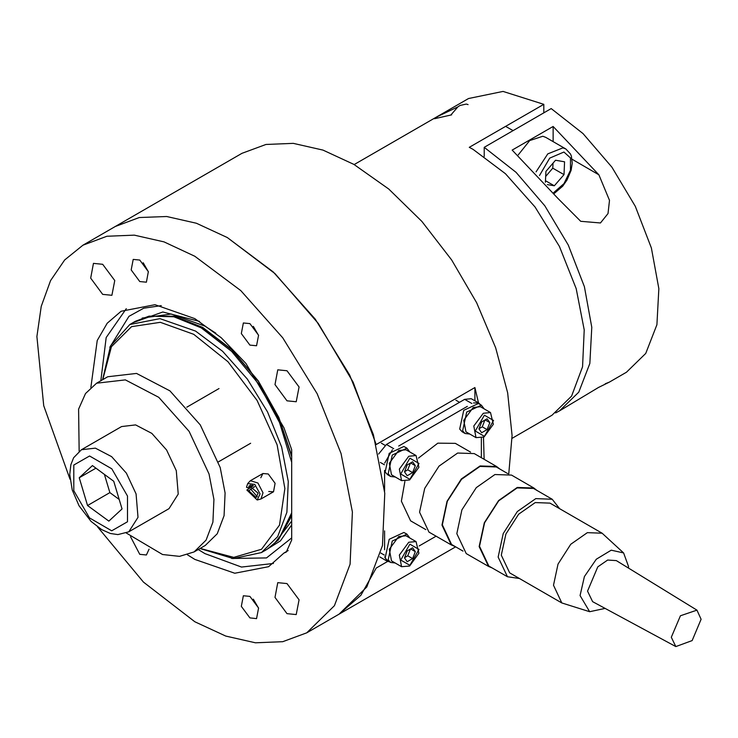 <?xml version="1.0" encoding="UTF-8"?>
<svg xmlns="http://www.w3.org/2000/svg" width="738" height="738" viewBox="0 0 738 738"><rect width="100%" height="100%" fill="white"/><g stroke="black" fill="none" stroke-linecap="round" stroke-linejoin="round"><path stroke-width="1.11" d="M200.164 548.417L233.78 557.402L261.566 549.247L279.481 525.124L284.914 488.556L277.082 444.876L257.11 400.42L227.913 361.675L193.743 334.286L160.321 322.312L131.539 326.648L111.42 346.703L102.739 379.673M102.619 379.747L110.469 345.91L129.777 324.536L159.98 318.668L195.607 331.058L222.627 351.288L247.322 379.037L267.571 411.905L281.612 447.071L288.254 481.508L286.907 512.237L277.709 536.627L261.427 552.568L233.273 558.601L200.035 548.491M129.777 324.536L135.358 321.316L149.03 316.178L173.91 316.805L201.188 327.829L231.658 351.343L258.761 384.101L279.536 422.496L291.676 462.311M291.676 512.827L278.3 540.078L267.018 549.349L261.427 552.568M268.687 491.48L273.484 491.748L275.099 483.307L268.217 474.027L262.949 473.501L260.782 477.8M109.805 347.312L128.947 316.344L143.753 308.244L161.235 305.606M273.438 563.481L241.501 567.042L204.915 553.574L198.282 549.506M100.857 380.762L106.161 337.524L126.327 308.678M291.676 537.882L266.529 557.965L231.723 558.481M508.796 473.888L512.098 435.494L507.633 392.754L495.622 347.782L476.647 302.774L451.647 259.951L421.85 221.409L388.714 189.048L353.862 164.436L322.986 150.128L293.3 143.384L265.938 144.473L241.953 153.356L115.349 226.455L139.334 217.572L166.696 216.483L196.382 223.227L227.258 237.535L196.382 223.227L166.696 216.483L139.334 217.572L115.349 226.455L82.951 245.154L64.64 259.942L50.581 280.588L41.236 306.39L36.9 336.528L43.68 405.743L70.045 479.266M478.51 402.874L474.885 387.551L376.205 444.525L353.124 382.183L318.309 323.382L275.006 273.623L227.258 237.535L273.198 271.925L315.181 319.093L349.591 374.978L373.465 434.765L384.756 493.298L382.478 545.548L366.832 587.005L339.157 614.108L360.919 595.298L376.205 568.029L387.681 561.406M483.51 437.32L484.146 459.322M474.885 387.551L474.885 400.78M249.942 323.641L243.356 322.986L241.335 333.539L249.942 345.135L256.52 345.79L258.54 335.246L249.942 323.641M139.777 260.044L133.2 259.389L131.179 269.933L139.777 281.538L146.364 282.193L148.375 271.639L139.777 260.044M130.561 536.747L139.777 554.33L146.364 554.976L149.085 549.173M249.942 596.433L243.356 595.778L241.335 606.322L249.942 617.927L256.52 618.582L258.54 608.029L249.942 596.433M102.702 264.315L93.486 263.401L90.663 278.171L102.702 294.407L111.918 295.32L114.741 280.551L102.702 264.315M287.017 370.725L277.802 369.812L274.979 384.581L287.017 400.826L296.233 401.74L299.056 386.97L287.017 370.725M287.017 583.555L277.802 582.642L274.979 597.411L287.017 613.656L296.233 614.57L299.056 599.8L287.017 583.555M97.564 526.932L143.412 582.107L194.86 621.728L225.736 636.045L255.422 642.78L282.783 641.691L306.768 632.807L334.434 605.714L350.08 564.247L352.358 512.006L341.076 453.464L317.192 393.686L282.783 337.801L240.8 290.634L194.86 256.243L163.984 241.926L134.298 235.182L106.936 236.271L82.951 245.154M187.498 554.828L194.86 559.376L234.758 573.251L268.586 566.683L283.918 553.011L286.224 552.079L291.676 540.031L291.676 449.728L283.918 427.782L245.939 363.511L221.252 337.755L194.86 318.585L154.962 304.72L121.133 311.288L107.158 323.235L97.185 340.476L90.857 387.441M283.918 553.011L288.18 550.548M409.747 451.942L406.896 448.169L403.917 446.453L389.24 453.344L385.181 472.043L387.598 474.728L390.568 476.444L395.264 477.025M406.896 448.169L392.219 455.06L388.16 473.768L390.568 476.444M398.732 450.484L389.277 463.243L391.491 474.848L401.546 480.659L399.332 469.054L408.787 456.287L416.029 455.577L405.974 449.765L398.732 450.484M412.616 461.776L407.201 464.903L404.489 471.886L407.201 475.742L412.616 472.615L415.328 465.632L412.616 461.776M410.632 462.92L415.328 465.632M404.572 471.665L407.773 469.82L410.393 463.058M407.773 469.82L412.616 472.615M484.22 408.944L481.37 405.171L478.39 403.455L463.722 410.346L459.663 429.046L462.071 431.73L465.051 433.446L469.737 434.027M481.37 405.171L466.702 412.062L462.643 430.771L465.051 433.446M409.747 537.937L406.896 534.164L403.917 532.449L389.24 539.34L385.181 558.048L387.598 560.723L390.568 562.448L395.264 563.02M406.896 534.164L392.219 541.055L388.16 559.764L390.568 562.448M473.206 407.487L463.75 420.245L465.973 431.85L476.019 437.662L473.805 426.057L483.261 413.289L490.502 412.579L480.447 406.767L473.206 407.487M487.089 418.778L481.674 421.905L478.962 428.889L481.674 432.745L487.089 429.617L489.801 422.634L487.089 418.778M485.106 419.922L489.801 422.634M479.045 428.667L482.246 426.822L484.875 420.06M482.246 426.822L487.089 429.617M398.732 536.48L389.277 549.247L391.491 560.852L401.546 566.655L399.332 555.05L408.787 542.282L416.029 541.572L405.974 535.76L398.732 536.48M412.616 547.771L407.201 550.899L404.489 557.882L407.201 561.738L412.616 558.611L415.328 551.627L412.616 547.771M410.632 548.915L415.328 551.627M404.572 557.66L407.773 555.815L410.393 549.054M407.773 555.815L412.616 558.611M481.407 457.744L481.407 438.16M480.3 404.553L478.676 402.966L473.547 402.911M467.32 406.37L398.668 446.01M392.441 449.737L384.701 463.141M384.581 470.401L384.581 491.324M384.581 530.908L384.581 549.681M384.701 556.803L387.312 561.212L389.498 561.821M419.147 545.982L436.112 536.185M379.83 556.895L387.312 561.212M478.676 402.966L471.231 398.668L464.645 399.313L386.444 444.461L378.557 454.054M258.604 608.241L253.346 599.145M148.439 271.852L143.19 262.756M258.604 335.449L253.346 326.353M598.933 174.786L609.477 200.385L607.983 213.596L600.437 222.95L580.677 221.345L557.974 198.439L512.126 150.118L553.085 126.475L598.933 174.786L572.061 159.27M559.459 410.909L598.518 387.478L609.404 382.081L626.488 372.21L645.796 353.428L656.875 324.757L658.803 288.613L651.405 248.005L635.307 206.345L611.867 167.12L583.029 133.606L551.221 108.615L484.193 147.314L516 172.305L544.838 205.819L568.288 245.044L584.376 286.704L591.775 327.312L589.856 363.456L578.776 392.127L559.459 410.909L555.649 412.902M609.404 382.081L605.215 383.732M484.193 147.314L484.193 156.484M553.085 141.558L553.085 126.475M451.702 114.851L434.507 118.707L438.031 116.29L457.173 107.231M512.126 438.243L552.015 415.208L571.544 396.075L582.586 366.814L584.201 329.932L576.23 288.613L559.376 246.409L535.087 206.963L505.456 173.67L473.021 149.39L469.303 147.314L543.777 104.316L503.03 91.383L468.51 98.569L354.139 164.602M543.777 104.316L543.777 112.914M468.095 104.658L466.305 104.012L460.189 105.433L458.132 106.632L450.835 115.054M536.028 171.834L547.817 153.836L562.891 147.877L565.88 148.947L545.769 137.342L542.79 136.262L529.718 140.571L518.131 154.962M547.31 184.583L554.349 185.828L563.98 174.638L564.579 161.853L555.539 160.257L545.908 171.437L545.41 182.295M545.677 176.474L552.808 168.19L553.048 163.153M552.808 168.19L563.98 174.638M545.483 180.709L554.349 185.828M605.178 608.398L589.653 611.691L561.803 602.974L553.463 585.262L557.993 564.1L570.751 544.303L587.347 532.67L602.088 533.196L623.564 552.956L628.481 566.387L628.472 568.048M602.088 533.196L549.958 503.095L535.216 502.569L518.62 514.202L505.862 533.998L501.333 555.16L509.672 572.872L561.803 602.974M589.653 611.691L580.086 595.575L584.395 576.544L596.304 559.201L611.267 550.188L623.564 552.956M559.708 508.731L552.19 499.22L535.816 498.639L517.375 511.563L503.205 533.556L498.168 557.07L507.43 576.756L519.423 578.509M552.19 499.22L533.574 488.473L517.19 487.883L498.75 500.807L484.58 522.808L479.552 546.323L488.814 566L507.43 576.756M701.1 619.302L692.17 640.602L675.851 646.617L671.322 637.263L680.464 615.732L696.912 610.141L701.1 619.302M675.851 646.617L592.632 601.618L587.531 591.092L597.826 566.858L607.66 560.087L616.322 560.576L696.912 610.141M537.015 490.456L533.832 488.012L517.264 487.421L498.611 500.502L484.266 522.753L479.174 546.544L488.547 566.461L492.255 567.992M533.832 488.012L511.499 475.115L494.921 474.525L476.268 487.597L461.933 509.857L456.831 533.648L466.204 553.555L488.547 566.461M507.79 473.584L496.333 466.969L479.958 466.388L461.518 479.313L447.348 501.305L442.311 524.819L451.573 544.506L463.021 551.111M499.783 468.962L496.6 466.517L480.023 465.927L461.37 478.999L447.034 501.25L441.942 525.05L451.315 544.958L455.014 546.489M496.6 466.517L474.257 453.621L457.68 453.021L439.027 466.102L424.691 488.353L419.599 512.144L428.972 532.061L451.315 544.958M404.904 481.471L401.352 501.176L410.614 520.853L425.789 529.616M470.549 452.08L455.374 443.326L437.828 443.178L418.409 458.067M176.308 470.687L166.613 449.968L151.89 433.409L135.607 424.931L121.632 426.527L81.42 449.746L95.396 448.151L111.669 456.628L126.392 473.187L136.087 493.897L137.988 517.338L128.818 531.84L169.03 508.62L178.199 494.119L176.308 470.687M122.01 508.98L113.781 481.231L92.416 465.623L79.28 477.772L87.508 505.521L108.873 521.129L122.01 508.98M104.455 474.414L109.851 492.624L119.187 499.441M109.851 492.624L87.508 505.521M95.903 468.169L79.28 477.772M126.318 533.057L162.572 554.542L179.509 556.378L194.048 551.95L205.219 545.502L217.249 533.712L224.066 515.687L225.062 492.966L220.173 467.514L200.247 424.922L169.971 390.891L136.521 373.465L107.794 376.758L96.623 383.206L85.525 393.575L78.634 409.166L79.123 451.296M194.048 551.95L206.077 540.161L212.895 522.135L213.891 499.414L209.002 473.962L189.076 431.37L158.799 397.339L125.349 379.913L96.623 383.206M254.739 486.637L248.798 490.752L256.058 497.486L258.152 493.132L249.269 485.724L248.448 488.002L252.276 485.106M250.68 488.98L257.322 496.785M253.374 485.613L246.852 489.986L257.147 499.958L260.053 493.879L254.804 484.396L247.673 483.556L246.501 487.237L248.448 488.002M257.147 499.958L260.938 498.989L263.023 492.772L257.968 483.021L250.403 480.752L247.673 483.556M246.852 489.986L248.798 490.752M250.505 484.986L250.33 486.222M142.194 318.115L171.253 313.982L204.915 326.113L215.874 333.189M133.163 322.589L162.784 311.962L199.528 321.399M148.91 316.205L174.454 316.187L202.673 327.404L231.99 349.812L258.291 380.909L278.89 417.496L291.676 455.826M291.676 515.88L278.217 540.17M291.676 521.028L273.198 545.031M149.03 316.178L175.312 316.501L202.489 327.488L231.944 350.043L258.355 381.352L278.982 418.188L291.676 456.711M291.676 515.438L278.3 540.078M291.676 524.921L280.403 540.899L264.813 550.622M409.904 458.224L400.78 474.027L409.904 479.294L419.027 463.492L409.904 458.224M484.377 415.226L475.254 431.029L484.377 436.296L493.501 420.494L484.377 415.226M409.904 544.22L400.78 560.022L409.904 565.29L419.027 549.487L409.904 544.22M384.323 555.031L380.845 553.03M384.397 464.783L380.365 462.458M393.705 448.658L386.444 444.461M471.831 403.465L464.645 399.313M553.685 192.627L563.97 183.624L570.456 170.174L570.437 157.932L563.906 152.028L549.727 158.126L539.515 175.579M127.489 496.065L111.789 468.833L89.556 455.973L73.828 465.023L73.8 490.687L89.51 517.919L111.742 530.779L127.471 521.729L127.489 496.065M455.65 546.858L306.768 632.807M401.546 480.659L409.581 480.014L418.87 467.246L416.029 455.577M381.389 443.169L385.125 445.337M476.019 437.662L484.054 437.016L493.344 424.249L490.502 412.579M455.863 400.171L459.516 402.284M401.546 566.655L409.581 566.009L418.87 553.242L416.029 541.572M505.641 126.336L513.085 130.635M554.275 193.411L562.734 186.161L566.978 180.109L571.129 170.275L572.245 163.181L571.387 156.198L570.492 153.965L565.88 148.947M81.42 449.746L73.615 457.726L70.82 464.792L69.75 474.46L72.213 489.903L79.086 505.788L91.06 521.388L101.669 529.635L110.303 533.445L117.923 534.616L128.818 531.84M219.038 388.539L186.788 407.164M250.634 443.27L218.383 461.887M262.949 473.501L250.403 480.752M273.484 491.748L260.938 498.989"/></g></svg>

